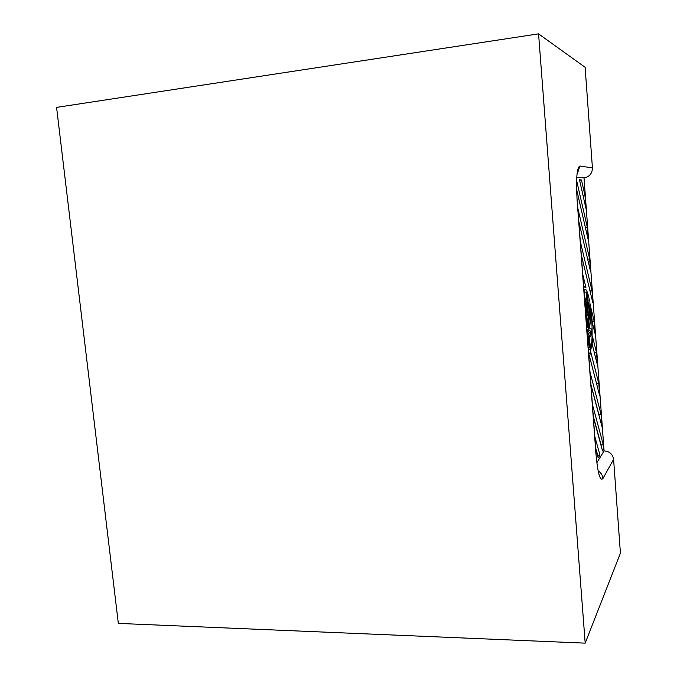 <?xml version="1.0" encoding="UTF-8"?>
<svg xmlns="http://www.w3.org/2000/svg" width="677" height="677" viewBox="0 0 677 677"><rect width="100%" height="100%" fill="white"/><g stroke="black" fill="none" stroke-linecap="round" stroke-linejoin="round"><path stroke-width="1.02" d="M588.33 307.316L587.12 294.647L587.695 311.843L588.33 307.316L587.543 307.366M586.104 319.713L586.646 316.404L586.993 316.844L586.274 321.981M585.943 317.564L586.578 315.16L587.111 315.998L587.374 314.128L585.698 314.23M585.673 313.933L586.4 312.249L587.374 314.128M588.694 336.765L589.591 336.714C590.53 336.697 591.326 335.293 591.986 332.517L591.867 329.174L589.506 328.1C590.276 323.293 590.64 317.005 590.589 309.237L590.132 306.486L588.922 316.218L588.778 312.275L589.989 303.584C593.357 323.471 592.62 354.57 588.635 353.741M589.591 336.714L588.592 336.173L590.776 347.58L590.471 349.67L587.678 340.946M596.539 352.717L592.502 336.537L592.155 344.085L597.444 365.089L596.539 352.717L594.355 352.819M583.718 287.505L584.776 286.743L585.927 287.454L582.745 274.388M590.894 352.649L589.362 355.823L596.572 383.698L598.807 383.605L590.894 352.649M589.362 355.823L599.712 395.918L598.807 383.605M594.254 321.643L595.168 334.091L592.214 322.1L591.063 308.534L594.254 321.643L592.197 321.77M584.987 195.611L581.492 179.972L579.504 179.82L585.927 208.338L584.987 195.611L583.1 195.797M577.836 208.262L589.65 258.986L587.653 259.139M578.818 221.548L590.572 271.57L589.65 258.986M576.728 189.907L588.254 240.047L587.323 227.387L576.762 181.081M589.997 372.113L601.066 414.332L598.84 414.4L598.874 414.925M590.953 385.018L601.963 426.569L601.066 414.332M594.761 436.318L599.974 455.147L597.512 455.503M595.709 449.071L598.214 458.007L599.974 455.147M593.34 417.134L602.547 450.975L603.63 449.223L603.309 444.882L592.383 404.313M580.299 241.427L591.952 290.399L592.874 302.924L581.272 254.628M596.953 462.56L604.079 450.89L596.953 462.56L604.079 450.89L584.023 177.924L576.982 177.298L584.023 177.924C589.472 176.807 592.273 173.473 592.426 167.921L585.123 67.302L538.562 33.85L56.58 107.389L118.323 623.399L585.19 643.15L538.562 33.85L56.58 107.389L118.323 623.399L585.19 643.15L620.42 553.151L613.599 459.336C612.677 454.132 609.503 451.314 604.079 450.89C609.503 451.314 612.677 454.132 613.599 459.336L620.42 553.151L585.19 643.15L538.562 33.85L585.123 67.302L592.426 167.921L579.901 166L577.464 173.304L579.901 166C576.829 167.557 575.899 178.948 577.117 200.172L595.921 453.505C597.74 473.206 600.084 481.542 602.953 478.512L613.599 459.336L602.953 478.512C600.084 481.542 597.74 473.206 595.921 453.505L577.117 200.172C575.899 178.948 576.829 167.557 579.901 166L592.426 167.921C592.273 173.473 589.472 176.807 584.023 177.924L576.982 177.298M583.887 289.849L584.936 289.054C586.468 289.257 587.941 292.896 589.354 299.987L588.448 306.469L587.061 292.667L586.494 292.058L584.183 292.219L584.344 294.96M584.251 294.69L587.179 307.273L586.494 292.058M585.114 306.317L585.013 305.022M588.135 316.946L588.415 319.552L588.77 317.217L588.643 313.248L588.135 316.946M586.697 327.66L587.289 327.626C587.966 326.923 588.127 324.249 587.763 319.62L588.025 317.733C588.711 324.968 588.516 329.234 587.441 330.537L586.857 329.826M586.68 327.423L586.764 326.813L587.289 327.626M584.674 300.402L586.485 311.048L587.365 312.892L587.238 308.966L584.353 296.069M585.571 312.529L586.062 311.158L585.199 307.51M589.235 327.846C590.005 323.504 590.403 317.682 590.412 310.396L588.584 322.303L588.592 327.27L589.235 327.846M588.355 334.802L589.532 335.572L591.664 332.238L588.423 329.31L587.805 331.603L588.355 334.802M587.543 339.067L590.2 348.071L586.959 331.231M587.644 320.466C587.873 323.953 587.729 325.925 587.221 326.382L587.644 320.466M589.354 299.987L587.915 300.089M583.912 290.179L584.92 292.168M587.018 302.331L586.29 302.374M589.785 326.212L589.845 328.404M589.836 336.681L589.599 341.851M588.558 349.764L588.389 350.474M590.471 349.67L588.338 349.781M591.867 329.174L591.317 329.208M590.132 306.486L589.582 306.52M589.371 313.299L588.829 313.333M591.952 290.399L589.904 290.543M586.062 311.158L585.47 311.192M588.77 317.217L588.169 317.251M587.238 308.966L586.147 309.034M588.398 334.844L589.388 332.365L588.034 331.155M586.993 316.844L586.341 316.887M591.664 332.238L589.388 332.365M581.492 179.972L579.58 180.175M603.309 444.882L601.091 444.924L593.264 416.16M601.159 445.864L601.091 444.924M603.63 449.223L602.081 449.249M587.323 227.387L585.385 227.557M595.599 447.675L597.706 455.189M590.911 384.468L598.84 414.4M577.236 200.18L596.005 453.141L577.236 200.18M598.443 471.082C601.134 472.927 602.64 475.406 602.953 478.512C602.64 475.406 601.134 472.927 598.443 471.082M585.774 315.211L586.578 315.16M583.667 286.828L584.708 286.752"/></g></svg>
